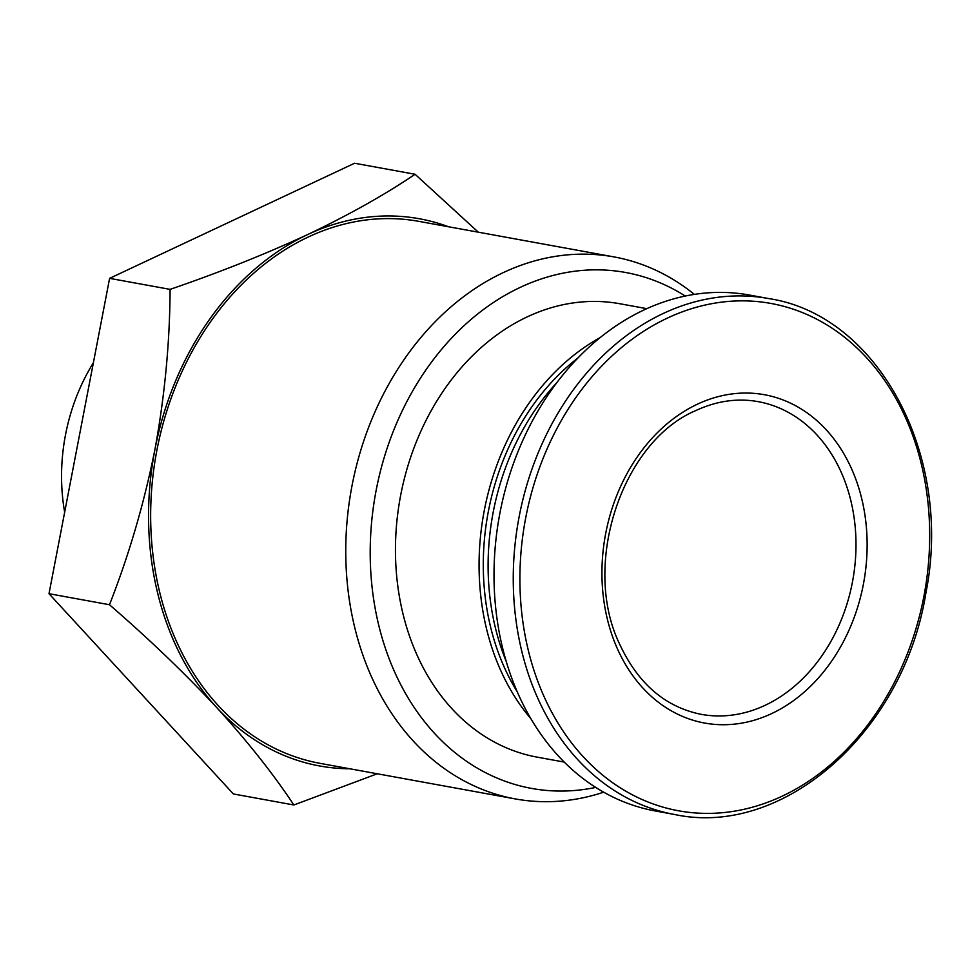 <?xml version="1.0" encoding="UTF-8"?>
<svg xmlns="http://www.w3.org/2000/svg" width="980" height="980" viewBox="0 0 980 980"><rect width="100%" height="100%" fill="white"/><g stroke="black" fill="none" stroke-linecap="round" stroke-linejoin="round"><path stroke-width="1.47" d="M646.812 308.663L619.887 303.751A230.435 181.337 100.3 0 0 527.289 316.846A230.435 181.337 100.3 0 0 395.528 556.346A230.435 181.337 100.3 0 0 537.273 757.16L564.198 762.073M685.253 296.046A262.224 206.351 100.3 0 0 520.221 287.385A262.224 206.351 100.3 0 0 373.686 599.515A262.224 206.351 100.3 0 0 595.718 787.418M600.262 337.524A230.435 181.337 100.3 0 0 530.817 718.634M577.955 357.957A225.143 177.172 100.3 0 0 517.146 691.647M556.995 382.457A225.143 177.172 100.3 0 0 506.182 661.341M768.639 298.557L749.394 295.041A262.224 206.351 100.3 0 0 644.032 309.937A262.224 206.351 100.3 0 0 494.091 582.475A262.224 206.351 100.3 0 0 655.375 810.987L674.632 814.503C783.682 837.973 903.952 731.399 925.904 592.863C953.356 455.957 878.46 314.997 768.639 298.557A262.224 206.351 100.3 0 0 663.276 313.453A262.224 206.351 100.3 0 0 513.336 585.979A262.224 206.351 100.3 0 0 674.632 814.503M697.405 404.189A166.87 131.32 100.3 0 0 642.868 688.009A166.87 131.32 100.3 0 0 863.356 584.423A166.87 131.32 100.3 0 0 697.405 404.189M478.314 232.186L415.079 174.268C384.858 194.726 349.052 214.828 307.659 234.563C265.384 254.139 219.532 272.416 170.091 289.37C169.822 342.62 164.75 396.091 154.865 449.796C144.133 503.316 129.005 554.962 109.49 604.734C149.23 639.181 184.987 673.468 216.764 707.609C247.658 741.554 273.371 774.016 293.878 804.984L377.276 773.771M448.583 226.772A278.112 218.859 100.3 0 0 307.659 234.563A278.112 218.859 100.3 0 0 154.865 449.796A278.112 218.859 100.3 0 0 216.764 707.609A278.112 218.859 100.3 0 0 349.823 768.773M694.367 294.392A275.466 216.776 100.3 0 0 614.031 256.919L418.938 221.37A275.466 216.776 100.3 0 0 308.247 237.025A275.466 216.776 100.3 0 0 150.736 523.32A275.466 216.776 100.3 0 0 320.178 763.371L515.272 798.92A275.466 216.776 100.3 0 0 603.655 792.195M614.031 256.919A275.466 216.776 100.3 0 0 503.353 272.575A275.466 216.776 100.3 0 0 345.842 558.87A275.466 216.776 100.3 0 0 515.272 798.92M93.382 362.759A174.244 137.114 100.3 0 0 64.656 512.209M293.878 804.984L233.387 793.959L49 593.709L109.601 278.357L354.589 163.244L415.079 174.268M109.49 604.734L49 593.709M170.091 289.37L109.601 278.357M667.417 318.084A257.838 202.909 100.3 0 0 583.149 756.646A257.838 202.909 100.3 0 0 923.846 596.575A257.838 202.909 100.3 0 0 667.417 318.084M701.227 714.346A158.919 125.06 100.3 0 0 852.747 580.417A158.919 125.06 100.3 0 0 758.202 401.653C737.487 397.941 716.735 400.894 695.959 410.51C622.594 441.172 581.471 563.316 619.017 642.794C637.441 683.134 664.844 706.984 701.227 714.346"/></g></svg>
